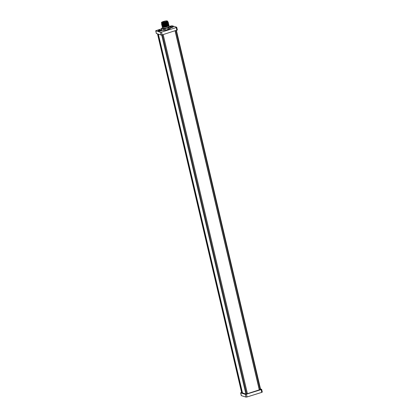 <?xml version="1.0" encoding="UTF-8"?>
<svg xmlns="http://www.w3.org/2000/svg" width="418" height="418" viewBox="0 0 418 418"><rect width="100%" height="100%" fill="white"/><g stroke="black" fill="none" stroke-linecap="round" stroke-linejoin="round"><path stroke-width="0.63" d="M161.698 29.725A4.64 0.956 -13.2 0 0 161.698 29.819A4.64 0.956 -13.2 0 0 161.844 29.991L162.179 30.19A4.352 0.899 -13.2 0 0 162.884 30.352A4.352 0.899 -13.2 0 0 166.787 29.835L168.287 29.171A4.64 0.956 -13.2 0 0 168.929 28.936A4.64 0.956 -13.2 0 0 169.499 28.701L170.178 28.523A4.352 0.899 -13.2 0 0 170.466 28.252A4.352 0.899 -13.2 0 0 170.492 28.205M170.309 26.459A4.64 0.956 166.8 0 1 170.34 26.48A4.64 0.956 166.8 0 1 170.487 26.653A4.64 0.956 166.8 0 1 170.487 26.747L169.802 26.919L169.248 27.651A4.64 0.956 166.8 0 1 168.684 27.886A4.64 0.956 166.8 0 1 168.041 28.121L166.411 28.236A4.352 0.899 -13.2 0 0 169.802 26.919A4.352 0.899 -13.2 0 0 170.001 26.277A4.352 0.899 -13.2 0 0 169.295 26.12A4.352 0.899 -13.2 0 0 168.752 26.115M168.287 29.171L168.041 28.121M162.498 26.872L162.952 27.369A3.454 0.711 -13.2 0 0 167.665 26.459A3.454 0.711 -13.2 0 0 167.905 26.36L168.668 25.859M162.952 27.369L167.628 26.324L168.95 25.315L168.741 25.117M161.729 22.985A3.161 0.653 -13.2 0 0 161.698 23.032A3.161 0.653 -13.2 0 0 162.273 23.413A3.161 0.653 -13.2 0 0 166.082 22.76A3.161 0.653 -13.2 0 0 167.717 21.621L167.2 21.527M161.698 23.032L161.745 23.565L162.179 23.617C165.565 23.246 167.409 22.582 167.717 21.621L167.608 22.123M168.182 22.044L166.871 23.089L161.536 23.894M161.928 23.377L161.52 23.852L163.422 23.951L166.855 23.006L168.177 21.997L167.832 21.757M170.539 26.872L171.187 26.517L170.382 26.501M159.833 29.976L157.983 30.483L159.833 29.976M162.764 27.52A4.352 0.899 -13.2 0 0 162.001 27.949A4.352 0.899 -13.2 0 0 161.719 28.22A4.352 0.899 -13.2 0 0 162.508 28.748A4.352 0.899 -13.2 0 0 166.411 28.236L164.911 28.899L165.157 29.95L166.787 29.835A4.352 0.899 -13.2 0 0 170.178 28.523L170.732 27.797A4.64 0.956 -13.2 0 0 170.732 27.703A1.829 0.376 -13.2 0 0 173.298 26.83A1.829 0.376 -13.2 0 0 173.198 26.647A1.829 0.376 -13.2 0 0 170.581 27.05M161.912 30.159A1.829 0.376 -13.2 0 0 159.697 30.43A1.829 0.376 -13.2 0 0 158.537 31.157A1.829 0.376 -13.2 0 0 158.605 31.188A1.829 0.376 -13.2 0 0 160.449 31.016A1.829 0.376 -13.2 0 0 162.017 30.342A1.829 0.376 -13.2 0 0 161.912 30.159M160.878 30.775L160.998 30.441L160.371 30.477L159.519 30.901L161.045 30.524L159.629 30.707L159.739 31M160.522 30.775L160.063 30.723M172.164 27.264L172.284 26.93L171.657 26.966L170.8 27.389L172.331 27.013L170.915 27.196L171.025 27.489M171.767 27.128L171.349 27.212M247.419 393.693L163.187 34.579M259.312 389.994L175.079 30.88M259.489 389.937L175.262 30.822M169.88 26.224L172.033 25.754L176.668 27.217L176.197 27.562L161.5 32.139L162.147 34.903L161.045 35.044L156.384 33.466M177.316 29.981L162.147 34.903M161.045 35.044L160.397 32.28L155.762 30.812L156.41 33.576M156.353 33.534L155.705 30.77L161.468 28.842M160.397 32.28L161.5 32.139M162.085 23.283A2.931 0.606 -13.2 0 0 165.178 22.974A2.931 0.606 -13.2 0 0 167.587 21.867M162.184 24.484L161.776 24.96L163.684 25.054L167.111 24.113L168.433 23.105L168.224 22.906M168.438 23.147L167.132 24.192L165.178 24.834L161.792 24.996M162.059 23.93L161.646 24.406L163.553 24.505L166.981 23.56L168.302 22.551L168.093 22.353M168.308 22.593L167.001 23.643L161.667 24.443M162.2 25.242L165.235 25.043L168.182 23.622M162.069 24.688L165.047 24.505L168.052 23.074M161.944 24.134L164.922 23.951L167.921 22.52M161.813 23.58L164.87 23.377L167.796 21.924M162.315 25.033L161.907 25.508L165.288 25.305L167.242 24.662L168.564 23.659L168.355 23.46M162.022 25.195L165.214 24.955L168.24 23.575M161.891 24.641L168.109 23.021M161.761 24.087L167.979 22.467M161.886 23.591L167.571 22.159M162.576 26.141L162.168 26.616L164.075 26.715L167.503 25.77L168.825 24.761L168.611 24.563M168.83 24.803L167.519 25.853L162.184 26.658M168.7 24.254L167.393 25.299L162.053 26.104M162.445 25.587L162.038 26.062L163.945 26.162L167.372 25.216L168.694 24.213L168.485 24.014M168.569 23.701L167.263 24.746L161.923 25.55M162.592 26.898L165.57 26.715L168.569 25.284M162.461 26.344L165.439 26.162L168.438 24.73M162.309 25.707L165.309 25.608L168.313 24.176M162.409 26.851L168.626 25.232M162.278 26.297L168.496 24.683M162.147 25.744L168.365 24.129M168.956 25.357L168.276 26.141M168.376 26.047L167.905 26.36M168.689 25.843L168.898 26.731A3.078 0.632 166.8 0 1 167.702 27.551A3.078 0.632 166.8 0 1 164.629 28.309A3.078 0.632 166.8 0 1 162.91 28.137L162.722 27.337M164.911 28.899A4.64 0.956 166.8 0 1 163.522 29.082L162.508 28.748L161.63 28.962A4.64 0.956 166.8 0 1 161.447 28.769A4.64 0.956 166.8 0 1 161.447 28.675L161.719 28.22M161.447 28.675L162.001 27.949M169.248 27.651L169.499 28.701M161.63 28.962L161.876 30.012L162.884 30.352L163.767 30.133L163.522 29.082M163.767 30.133A4.64 0.956 -13.2 0 0 165.157 29.95M170.466 28.252L170.487 26.747M241.578 392.392L240.684 392.868L245.319 394.336L246.421 394.19L261.114 389.618L261.647 389.32L260.498 388.928M240.684 392.868L241.332 395.632L245.967 397.1L245.319 394.336M246.421 394.19L247.069 396.954L261.767 392.382L261.114 389.618M241.625 392.596L245.862 394.049L246.599 393.949L260.618 389.43M262.238 392.037L261.767 392.382M247.069 396.954L245.967 397.1M159.195 31.219A1.625 0.334 166.8 0 1 158.688 31.099L159.686 30.493C162.55 29.871 161.484 30.357 161.855 30.357A1.625 0.334 166.8 0 1 161.458 30.692M159.692 30.493A1.567 0.324 -13.2 0 0 158.84 31.115A1.567 0.324 -13.2 0 0 160.826 30.854A1.567 0.324 -13.2 0 0 161.677 30.232A1.567 0.324 -13.2 0 0 159.692 30.493M172.738 27.18A1.625 0.334 166.8 0 0 173.136 26.846C172.765 26.846 173.836 26.36 170.967 26.982A1.567 0.324 -13.2 0 0 170.596 27.113L170.967 26.982A1.567 0.324 -13.2 0 1 172.958 26.721A1.567 0.324 -13.2 0 1 172.111 27.342A1.567 0.324 -13.2 0 1 170.716 27.625M241.844 392.774L157.69 33.983M157.534 33.936L241.688 392.727M161.688 35.013L245.899 394.054M242.513 392.988L158.359 34.192M162.403 34.825L246.63 393.939M242.205 392.889L158.051 34.098M242.304 392.92L158.15 34.13M176.046 30.577L260.278 389.696M176.845 30.326L176.197 27.562M166.787 21.229A2.409 0.496 -13.2 0 0 164.107 21.522A2.409 0.496 -13.2 0 0 162.262 22.457L165.847 21.966L166.949 21.355A2.409 0.496 -13.2 0 0 166.787 21.229M162.299 22.504A2.524 0.522 166.8 0 1 163.663 21.506A2.524 0.522 166.8 0 1 166.866 21.083A2.524 0.522 166.8 0 1 165.497 22.086A2.524 0.522 166.8 0 1 162.299 22.504M167.231 20.973A2.931 0.606 -13.2 0 0 163.516 21.459A2.931 0.606 -13.2 0 0 161.933 22.619A2.931 0.606 -13.2 0 0 165.643 22.133A2.931 0.606 -13.2 0 0 167.231 20.973M161.85 22.765A3.046 0.627 166.8 0 1 161.641 22.603C160.256 22.478 165.805 20.451 167.294 20.973L167.571 21.208A3.046 0.627 166.8 0 1 165.241 22.394A3.046 0.627 166.8 0 1 161.85 22.765M167.675 21.652C169.06 21.746 163.506 23.836 162.027 23.283L161.745 23.042A3.046 0.627 -13.2 0 0 161.954 23.204A3.046 0.627 -13.2 0 0 165.345 22.838A3.046 0.627 -13.2 0 0 167.675 21.652L167.571 21.208M165.178 24.834L165.288 25.305M157.502 33.921L241.656 392.716M242.492 392.983L158.338 34.187M176.422 30.462L260.644 389.545M177.378 30.028L176.73 27.264M161.745 23.042L161.641 22.603M170.001 26.277L170.34 26.48M161.698 29.819L161.447 28.769M170.732 27.703L170.487 26.653M240.622 392.821L241.27 395.585M261.647 389.32L262.295 392.084"/></g></svg>
